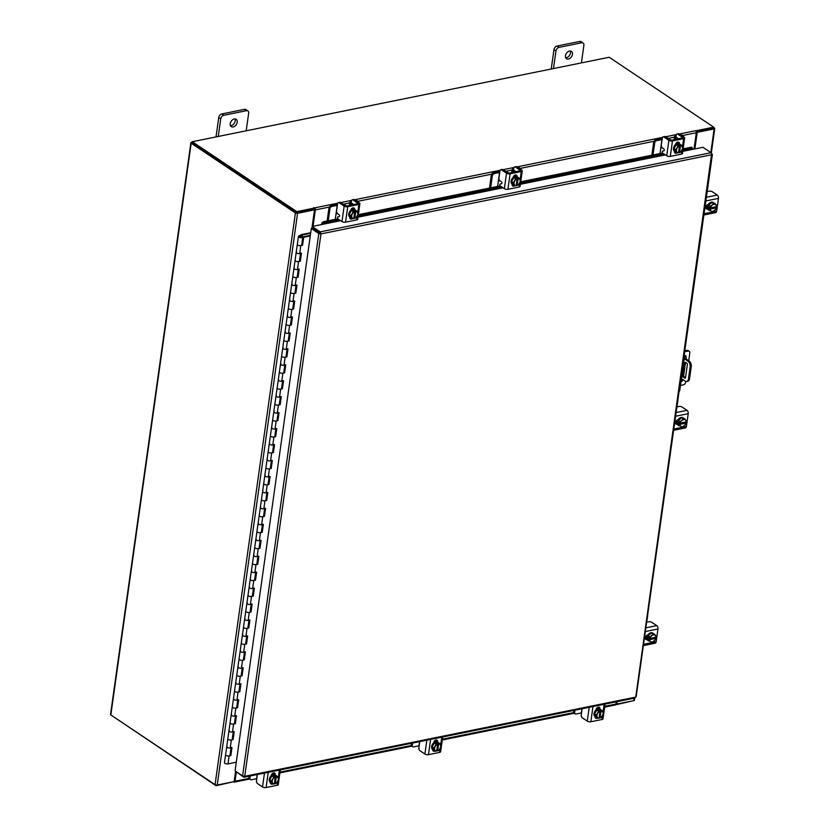<?xml version="1.0" encoding="UTF-8"?>
<svg xmlns="http://www.w3.org/2000/svg" width="829" height="829" viewBox="0 0 829 829"><rect width="100%" height="100%" fill="white"/><g stroke="black" fill="none" stroke-linecap="round" stroke-linejoin="round"><path stroke-width="1.24" d="M298.43 236.431A2.207 0.912 -172 0 0 299.435 237.374A2.207 0.912 -172 0 0 302.813 237.053A2.207 0.912 -172 0 0 301.808 236.11A2.207 0.912 -172 0 0 300.917 235.861L301.715 236.897L299.528 236.586L302.253 235.021L301.331 234.659L298.782 236.027A2.207 0.912 -172 0 0 298.43 236.431L297.31 244.41A2.207 0.912 8 0 0 297.756 245.073A2.207 0.912 8 0 0 300.823 245.602L302.575 245.249L303.694 237.281L310.264 235.944M227.053 746.349A2.207 0.912 8 0 0 226.711 746.763A2.207 0.912 8 0 0 227.716 747.706A2.207 0.912 8 0 0 231.084 747.375M231.032 747.789L229.965 755.343A2.207 0.912 -172 0 1 226.586 755.675A2.207 0.912 -172 0 1 225.592 754.732A2.207 0.912 8 0 0 226.037 755.395A2.207 0.912 8 0 0 229.105 755.924L230.856 755.571L231.975 747.603L230.224 747.955A2.207 0.912 -172 0 1 227.156 747.416A2.207 0.912 -172 0 1 226.711 746.763L224.472 762.701A2.207 0.912 -172 0 0 224.908 763.364A2.207 0.912 -172 0 0 227.985 763.903L236.296 762.214M229.301 730.401A2.207 0.912 8 0 0 228.949 730.815A2.207 0.912 8 0 0 229.954 731.758A2.207 0.912 8 0 0 233.332 731.427M233.27 731.841L232.213 739.395A2.207 0.912 -172 0 1 228.835 739.727A2.207 0.912 -172 0 1 227.83 738.784A2.207 0.912 8 0 0 228.276 739.447A2.207 0.912 8 0 0 231.343 739.976L233.094 739.623L234.213 731.655L232.462 732.007A2.207 0.912 -172 0 1 229.395 731.468A2.207 0.912 -172 0 1 228.949 730.815L226.711 746.763M231.54 714.463A2.207 0.912 8 0 0 231.198 714.867A2.207 0.912 8 0 0 232.193 715.81A2.207 0.912 8 0 0 235.571 715.479M235.509 715.893L234.452 723.448A2.207 0.912 -172 0 1 231.073 723.779A2.207 0.912 -172 0 1 230.068 722.836A2.207 0.912 8 0 0 230.514 723.499A2.207 0.912 8 0 0 233.591 724.028L235.332 723.676L236.452 715.707L234.711 716.059A2.207 0.912 -172 0 1 231.633 715.52A2.207 0.912 -172 0 1 231.198 714.867L228.949 730.815M233.778 698.515A2.207 0.912 8 0 0 233.436 698.92A2.207 0.912 8 0 0 234.431 699.863A2.207 0.912 8 0 0 237.809 699.531M237.757 699.945L236.69 707.5A2.207 0.912 -172 0 1 233.312 707.831A2.207 0.912 -172 0 1 232.317 706.888A2.207 0.912 8 0 0 232.752 707.551A2.207 0.912 8 0 0 235.83 708.08L237.571 707.728L238.7 699.759L236.949 700.111A2.207 0.912 -172 0 1 233.882 699.572A2.207 0.912 -172 0 1 233.436 698.92L231.198 714.867M236.016 682.568A2.207 0.912 8 0 0 235.674 682.972A2.207 0.912 8 0 0 236.679 683.915A2.207 0.912 8 0 0 240.058 683.583M239.995 683.998L238.928 691.552A2.207 0.912 -172 0 1 235.56 691.883A2.207 0.912 -172 0 1 234.555 690.94A2.207 0.912 8 0 0 235.001 691.604A2.207 0.912 8 0 0 238.068 692.132L239.819 691.78L240.938 683.811L239.187 684.163A2.207 0.912 -172 0 1 236.12 683.624A2.207 0.912 -172 0 1 235.674 682.972L233.436 698.92M238.265 666.62A2.207 0.912 8 0 0 237.913 667.024A2.207 0.912 8 0 0 238.918 667.967A2.207 0.912 8 0 0 242.296 667.635M242.234 668.05L241.177 675.614A2.207 0.912 -172 0 1 237.799 675.936A2.207 0.912 -172 0 1 236.793 674.993A2.207 0.912 8 0 0 237.239 675.656A2.207 0.912 8 0 0 240.306 676.184L242.058 675.832L243.177 667.863L241.436 668.215A2.207 0.912 -172 0 1 238.358 667.677A2.207 0.912 -172 0 1 237.913 667.024L235.674 682.972M240.503 650.672A2.207 0.912 8 0 0 240.161 651.076A2.207 0.912 8 0 0 241.156 652.019A2.207 0.912 8 0 0 244.534 651.687M244.472 652.102L243.415 659.666A2.207 0.912 -172 0 1 240.037 659.988A2.207 0.912 -172 0 1 239.042 659.045A2.207 0.912 8 0 0 239.477 659.708A2.207 0.912 8 0 0 242.555 660.236L244.296 659.884L245.415 651.915L243.674 652.268A2.207 0.912 -172 0 1 240.597 651.729A2.207 0.912 -172 0 1 240.161 651.076L237.913 667.024M242.742 634.724A2.207 0.912 8 0 0 242.4 635.128A2.207 0.912 8 0 0 243.405 636.071A2.207 0.912 8 0 0 246.773 635.739M246.721 636.154L245.653 643.718A2.207 0.912 -172 0 1 242.275 644.04A2.207 0.912 -172 0 1 241.28 643.097A2.207 0.912 8 0 0 241.726 643.76A2.207 0.912 8 0 0 244.793 644.288L246.545 643.936L247.664 635.967L245.912 636.32A2.207 0.912 -172 0 1 242.845 635.791A2.207 0.912 -172 0 1 242.4 635.128L240.161 651.076M244.99 618.776A2.207 0.912 8 0 0 244.638 619.18A2.207 0.912 8 0 0 245.643 620.123A2.207 0.912 8 0 0 249.021 619.791M248.959 620.206L247.902 627.771A2.207 0.912 -172 0 1 244.524 628.092A2.207 0.912 -172 0 1 243.519 627.149A2.207 0.912 8 0 0 243.964 627.812A2.207 0.912 8 0 0 247.032 628.341L248.783 627.988L249.902 620.019L248.151 620.372A2.207 0.912 -172 0 1 245.083 619.843A2.207 0.912 -172 0 1 244.638 619.18L242.4 635.128M247.229 602.828A2.207 0.912 8 0 0 246.887 603.232A2.207 0.912 8 0 0 247.881 604.175A2.207 0.912 8 0 0 251.26 603.844M251.197 604.258L250.14 611.823A2.207 0.912 -172 0 1 246.762 612.144A2.207 0.912 -172 0 1 245.757 611.201A2.207 0.912 8 0 0 246.203 611.864A2.207 0.912 8 0 0 249.28 612.403L251.021 612.04L252.14 604.072L250.399 604.424A2.207 0.912 -172 0 1 247.322 603.895A2.207 0.912 -172 0 1 246.887 603.232L244.638 619.18M249.467 586.88A2.207 0.912 8 0 0 249.125 587.284A2.207 0.912 8 0 0 250.13 588.227A2.207 0.912 8 0 0 253.498 587.896M253.446 588.31L252.379 595.875A2.207 0.912 -172 0 1 249.001 596.196A2.207 0.912 -172 0 1 248.006 595.253A2.207 0.912 8 0 0 248.441 595.916A2.207 0.912 8 0 0 251.519 596.455L253.259 596.092L254.389 588.124L252.638 588.476A2.207 0.912 -172 0 1 249.57 587.948A2.207 0.912 -172 0 1 249.125 587.284L246.887 603.232M251.705 570.932A2.207 0.912 8 0 0 251.363 571.336A2.207 0.912 8 0 0 252.368 572.279A2.207 0.912 8 0 0 255.746 571.948M255.684 572.362L254.617 579.927A2.207 0.912 -172 0 1 251.249 580.248A2.207 0.912 -172 0 1 250.244 579.305A2.207 0.912 8 0 0 250.69 579.968A2.207 0.912 8 0 0 253.757 580.507L255.508 580.145L256.627 572.176L254.876 572.528A2.207 0.912 -172 0 1 251.809 572A2.207 0.912 -172 0 1 251.363 571.336L249.125 587.284M253.954 554.984A2.207 0.912 8 0 0 253.601 555.389A2.207 0.912 8 0 0 254.607 556.332A2.207 0.912 8 0 0 257.985 556M257.923 556.414L256.866 563.979A2.207 0.912 -172 0 1 253.487 564.3A2.207 0.912 -172 0 1 252.482 563.357A2.207 0.912 8 0 0 252.928 564.021A2.207 0.912 8 0 0 255.995 564.559L257.746 564.197L258.866 556.228L257.125 556.58A2.207 0.912 -172 0 1 254.047 556.052A2.207 0.912 -172 0 1 253.601 555.389L251.363 571.336M256.192 539.037A2.207 0.912 8 0 0 255.85 539.441A2.207 0.912 8 0 0 256.845 540.384A2.207 0.912 8 0 0 260.223 540.052M260.171 540.467L259.104 548.031A2.207 0.912 -172 0 1 255.726 548.352A2.207 0.912 -172 0 1 254.731 547.409A2.207 0.912 8 0 0 255.166 548.073A2.207 0.912 8 0 0 258.244 548.611L259.985 548.249L261.104 540.28L259.363 540.632A2.207 0.912 -172 0 1 256.285 540.104A2.207 0.912 -172 0 1 255.85 539.441L253.601 555.389M258.43 523.089A2.207 0.912 8 0 0 258.088 523.493A2.207 0.912 8 0 0 259.094 524.436A2.207 0.912 8 0 0 262.461 524.104M262.41 524.519L261.342 532.083A2.207 0.912 -172 0 1 257.974 532.405A2.207 0.912 -172 0 1 256.969 531.462A2.207 0.912 8 0 0 257.415 532.125A2.207 0.912 8 0 0 260.482 532.664L262.233 532.311L263.353 524.332L261.601 524.684A2.207 0.912 -172 0 1 258.534 524.156A2.207 0.912 -172 0 1 258.088 523.493L255.85 539.441M260.679 507.141A2.207 0.912 8 0 0 260.327 507.545A2.207 0.912 8 0 0 261.332 508.488A2.207 0.912 8 0 0 264.71 508.156M264.648 508.571L263.591 516.135A2.207 0.912 -172 0 1 260.213 516.457A2.207 0.912 -172 0 1 259.208 515.514A2.207 0.912 8 0 0 259.653 516.177A2.207 0.912 8 0 0 262.72 516.716L264.472 516.363L265.591 508.384L263.84 508.737A2.207 0.912 -172 0 1 260.772 508.208A2.207 0.912 -172 0 1 260.327 507.545L258.088 523.493M262.917 491.193A2.207 0.912 8 0 0 262.575 491.597A2.207 0.912 8 0 0 263.57 492.54A2.207 0.912 8 0 0 266.948 492.208M266.886 492.633L265.829 500.188A2.207 0.912 -172 0 1 262.451 500.509A2.207 0.912 -172 0 1 261.446 499.566A2.207 0.912 8 0 0 261.891 500.229A2.207 0.912 8 0 0 264.969 500.768L266.71 500.415L267.829 492.436L266.088 492.789A2.207 0.912 -172 0 1 263.011 492.26A2.207 0.912 -172 0 1 262.575 491.597L260.327 507.545M265.156 475.245A2.207 0.912 8 0 0 264.814 475.649A2.207 0.912 8 0 0 265.819 476.592A2.207 0.912 8 0 0 269.187 476.26M269.135 476.685L268.068 484.24A2.207 0.912 -172 0 1 264.689 484.571A2.207 0.912 -172 0 1 263.695 483.618A2.207 0.912 8 0 0 264.13 484.281A2.207 0.912 8 0 0 267.207 484.82L268.948 484.468L270.078 476.488L268.327 476.841A2.207 0.912 -172 0 1 265.259 476.312A2.207 0.912 -172 0 1 264.814 475.649L262.575 491.597M267.394 459.297A2.207 0.912 8 0 0 267.052 459.701A2.207 0.912 8 0 0 268.057 460.644A2.207 0.912 8 0 0 271.435 460.313M271.373 460.737L270.306 468.292A2.207 0.912 -172 0 1 266.938 468.623A2.207 0.912 -172 0 1 265.933 467.67A2.207 0.912 8 0 0 266.378 468.333A2.207 0.912 8 0 0 269.446 468.872L271.197 468.52L272.316 460.541L270.565 460.893A2.207 0.912 -172 0 1 267.498 460.364A2.207 0.912 -172 0 1 267.052 459.701L264.814 475.649M269.643 443.349A2.207 0.912 8 0 0 269.29 443.753A2.207 0.912 8 0 0 270.295 444.696A2.207 0.912 8 0 0 273.674 444.365M273.611 444.79L272.554 452.344A2.207 0.912 -172 0 1 269.176 452.675A2.207 0.912 -172 0 1 268.171 451.732A2.207 0.912 8 0 0 268.617 452.385A2.207 0.912 8 0 0 271.684 452.924L273.435 452.572L274.554 444.593L272.814 444.945A2.207 0.912 -172 0 1 269.736 444.417A2.207 0.912 -172 0 1 269.29 443.753L267.052 459.701M271.881 427.401A2.207 0.912 8 0 0 271.539 427.805A2.207 0.912 8 0 0 272.534 428.748A2.207 0.912 8 0 0 275.912 428.417M275.86 428.842L274.793 436.396A2.207 0.912 -172 0 1 271.415 436.728A2.207 0.912 -172 0 1 270.42 435.785A2.207 0.912 8 0 0 270.855 436.437A2.207 0.912 8 0 0 273.933 436.976L275.674 436.624L276.793 428.645L275.052 428.997A2.207 0.912 -172 0 1 271.974 428.469A2.207 0.912 -172 0 1 271.539 427.805L269.29 443.753M274.119 411.453A2.207 0.912 8 0 0 273.777 411.858A2.207 0.912 8 0 0 274.782 412.801A2.207 0.912 8 0 0 278.15 412.469M278.098 412.894L277.031 420.448A2.207 0.912 -172 0 1 273.663 420.78A2.207 0.912 -172 0 1 272.658 419.837A2.207 0.912 8 0 0 273.104 420.49A2.207 0.912 8 0 0 276.171 421.028L277.922 420.676L279.041 412.697L277.29 413.049A2.207 0.912 -172 0 1 274.223 412.521A2.207 0.912 -172 0 1 273.777 411.858L271.539 427.805M276.368 395.506A2.207 0.912 8 0 0 276.016 395.91A2.207 0.912 8 0 0 277.021 396.853A2.207 0.912 8 0 0 280.399 396.521M280.337 396.946L279.28 404.5A2.207 0.912 -172 0 1 275.902 404.832A2.207 0.912 -172 0 1 274.896 403.889A2.207 0.912 8 0 0 275.342 404.542A2.207 0.912 8 0 0 278.409 405.08L280.161 404.728L281.28 396.749L279.539 397.101A2.207 0.912 -172 0 1 276.461 396.573A2.207 0.912 -172 0 1 276.016 395.91L273.777 411.858M278.606 379.558A2.207 0.912 8 0 0 278.264 379.962A2.207 0.912 8 0 0 279.259 380.905A2.207 0.912 8 0 0 282.637 380.584M282.575 380.998L281.518 388.552A2.207 0.912 -172 0 1 278.14 388.884A2.207 0.912 -172 0 1 277.135 387.941A2.207 0.912 8 0 0 277.58 388.594A2.207 0.912 8 0 0 280.658 389.133L282.399 388.78L283.518 380.801L281.777 381.153A2.207 0.912 -172 0 1 278.699 380.625A2.207 0.912 -172 0 1 278.264 379.962L276.016 395.91M280.844 363.61A2.207 0.912 8 0 0 280.503 364.014A2.207 0.912 8 0 0 281.508 364.957A2.207 0.912 8 0 0 284.875 364.636M284.824 365.05L283.756 372.604A2.207 0.912 -172 0 1 280.378 372.936A2.207 0.912 -172 0 1 279.383 371.993A2.207 0.912 8 0 0 279.819 372.646A2.207 0.912 8 0 0 282.896 373.185L284.637 372.832L285.767 364.853L284.015 365.206A2.207 0.912 -172 0 1 280.948 364.677A2.207 0.912 -172 0 1 280.503 364.014L278.264 379.962M283.093 347.662A2.207 0.912 8 0 0 282.741 348.066A2.207 0.912 8 0 0 283.746 349.009A2.207 0.912 8 0 0 287.124 348.688M287.062 349.102L285.995 356.657A2.207 0.912 -172 0 1 282.627 356.988A2.207 0.912 -172 0 1 281.622 356.045A2.207 0.912 8 0 0 282.067 356.708A2.207 0.912 8 0 0 285.135 357.237L286.886 356.884L288.005 348.905L286.254 349.258A2.207 0.912 -172 0 1 283.186 348.729A2.207 0.912 -172 0 1 282.741 348.066L280.503 364.014M285.331 331.714A2.207 0.912 8 0 0 284.979 332.118A2.207 0.912 8 0 0 285.984 333.061A2.207 0.912 8 0 0 289.362 332.74M289.3 333.154L288.243 340.709A2.207 0.912 -172 0 1 284.865 341.04A2.207 0.912 -172 0 1 283.86 340.097A2.207 0.912 8 0 0 284.306 340.76A2.207 0.912 8 0 0 287.383 341.289L289.124 340.937L290.243 332.957L288.502 333.32A2.207 0.912 -172 0 1 285.425 332.781A2.207 0.912 -172 0 1 284.979 332.118L282.741 348.066M287.57 315.766A2.207 0.912 8 0 0 287.228 316.17A2.207 0.912 8 0 0 288.223 317.113A2.207 0.912 8 0 0 291.601 316.792M291.549 317.206L290.482 324.761A2.207 0.912 -172 0 1 287.103 325.092A2.207 0.912 -172 0 1 286.109 324.149A2.207 0.912 8 0 0 286.544 324.813A2.207 0.912 8 0 0 289.622 325.341L291.362 324.989L292.482 317.01L290.741 317.372A2.207 0.912 -172 0 1 287.663 316.833A2.207 0.912 -172 0 1 287.228 316.17L284.979 332.118M289.808 299.818A2.207 0.912 8 0 0 289.466 300.222A2.207 0.912 8 0 0 290.471 301.165A2.207 0.912 8 0 0 293.839 300.844M293.787 301.259L292.72 308.813A2.207 0.912 -172 0 1 289.352 309.144A2.207 0.912 -172 0 1 288.347 308.201A2.207 0.912 8 0 0 288.793 308.865A2.207 0.912 8 0 0 291.86 309.393L293.611 309.041L294.73 301.062L292.979 301.424A2.207 0.912 -172 0 1 289.912 300.886A2.207 0.912 -172 0 1 289.466 300.222L287.228 316.17M292.057 283.87A2.207 0.912 8 0 0 291.704 284.274A2.207 0.912 8 0 0 292.71 285.217A2.207 0.912 8 0 0 296.088 284.896M296.026 285.311L294.969 292.865A2.207 0.912 -172 0 1 291.59 293.197A2.207 0.912 -172 0 1 290.585 292.254A2.207 0.912 8 0 0 291.031 292.917A2.207 0.912 8 0 0 294.098 293.445L295.849 293.093L296.969 285.114L295.228 285.477A2.207 0.912 -172 0 1 292.15 284.938A2.207 0.912 -172 0 1 291.704 284.274L289.466 300.222M294.295 267.922A2.207 0.912 8 0 0 293.953 268.327A2.207 0.912 8 0 0 294.948 269.27A2.207 0.912 8 0 0 298.326 268.948M298.264 269.363L297.207 276.917A2.207 0.912 -172 0 1 293.829 277.249A2.207 0.912 -172 0 1 292.824 276.306A2.207 0.912 8 0 0 293.269 276.969A2.207 0.912 8 0 0 296.347 277.497L298.088 277.145L299.207 269.166L297.466 269.529A2.207 0.912 -172 0 1 294.388 268.99A2.207 0.912 -172 0 1 293.953 268.327L291.704 284.274M296.533 251.975A2.207 0.912 8 0 0 296.191 252.379A2.207 0.912 8 0 0 297.196 253.322A2.207 0.912 8 0 0 300.564 253M300.512 253.415L299.445 260.969A2.207 0.912 -172 0 1 296.067 261.301A2.207 0.912 -172 0 1 295.072 260.358A2.207 0.912 8 0 0 295.507 261.021A2.207 0.912 8 0 0 298.585 261.549L300.326 261.197L301.455 253.228L299.704 253.581A2.207 0.912 -172 0 1 296.637 253.042A2.207 0.912 -172 0 1 296.191 252.379L293.953 268.327M302.813 237.053L301.683 245.021A2.207 0.912 -172 0 1 298.316 245.353A2.207 0.912 -172 0 1 297.31 244.41L296.191 252.379M300.772 236.306L300.637 237.208M302.129 236.255L302.305 235.001L310.637 233.312M301.331 234.659A1.337 0.549 8 0 1 301.642 234.555L310.72 232.721M302.305 235.001L302.077 236.224M310.336 235.457A1.337 0.549 -172 0 0 309.663 235.488L303.031 236.835L303.694 237.281M229.996 755.167L231.229 747.748M232.234 739.219L233.467 731.8M234.472 723.271L235.705 715.852M236.721 707.324L237.944 699.904M238.959 691.376L240.192 683.956M241.198 675.428L242.431 668.008M243.436 659.48L244.669 652.06M245.685 643.532L246.918 636.112M247.923 627.584L249.156 620.165M250.161 611.636L251.394 604.217M252.41 595.688L253.633 588.279M254.648 579.74L255.881 572.331M256.886 563.793L258.12 556.383M259.125 547.855L260.358 540.435M261.373 531.907L262.606 524.488M263.612 515.959L264.845 508.54M265.85 500.011L267.083 492.592M268.099 484.063L269.321 476.644M270.337 468.116L271.57 460.696M272.575 452.168L273.808 444.748M274.813 436.22L276.047 428.8M277.062 420.272L278.295 412.852M279.3 404.324L280.534 396.904M281.539 388.376L282.772 380.957M283.787 372.428L285.021 365.009M286.026 356.48L287.259 349.061M288.264 340.532L289.497 333.113M290.502 324.585L291.735 317.165M292.751 308.637L293.984 301.217M294.989 292.689L296.222 285.269M297.228 276.741L298.461 269.321M299.476 260.793L300.709 253.373M301.715 244.845L303.031 236.835M301.911 244.804L302.575 245.249M299.663 260.752L300.326 261.197M297.424 276.699L298.088 277.145M295.186 292.647L295.849 293.093M292.948 308.595L293.611 309.041M290.699 324.543L291.362 324.989M288.461 340.491L289.124 340.937M286.223 356.439L286.886 356.884M283.974 372.387L284.637 372.832M281.736 388.335L282.399 388.78M279.497 404.283L280.161 404.728M277.259 420.23L277.922 420.676M275.01 436.178L275.674 436.624M272.772 452.126L273.435 452.572M270.534 468.074L271.197 468.52M268.285 484.022L268.948 484.468M266.047 499.97L266.71 500.415M263.809 515.918L264.472 516.363M261.57 531.866L262.233 532.311M259.322 547.814L259.985 548.249M257.083 563.761L257.746 564.197M254.845 579.709L255.508 580.145M252.596 595.657L253.259 596.092M250.358 611.605L251.021 612.04M248.12 627.553L248.783 627.988M245.881 643.501L246.545 643.936M243.633 659.449L244.296 659.884M241.394 675.386L242.058 675.832M239.156 691.334L239.819 691.78M236.907 707.282L237.571 707.728M234.669 723.23L235.332 723.676M232.431 739.178L233.094 739.623M230.193 755.126L230.856 755.571M565.461 55.75A4.425 3.057 123.8 0 0 566.497 58.714A4.425 3.057 123.8 0 0 570.072 58.248A4.425 3.057 123.8 0 0 572.445 54.331A4.425 3.057 123.8 0 0 571.409 51.367A4.425 3.057 123.8 0 0 567.834 51.833A4.425 3.057 123.8 0 0 565.461 55.75M565.699 57.761A4.425 3.057 123.8 0 0 570.456 53.004A4.425 3.057 123.8 0 0 570.217 50.994M581.419 62.89L583.896 45.274A3.357 2.321 123.8 0 0 583.108 43.025A3.357 2.321 123.8 0 0 581.668 42.787L559.047 47.367A3.357 2.321 123.8 0 0 555.958 50.932L553.492 68.548M581.668 42.787L579.678 41.45L557.047 46.03L559.047 47.367M555.958 50.932L553.969 49.605L551.244 69.004M553.969 49.605A3.357 2.321 -56.2 0 1 557.047 46.03M579.678 41.45A3.357 2.321 -56.2 0 1 581.119 41.688L583.108 43.025M681.428 378.615L685.231 381.153A4.425 2.622 -101.5 0 0 686.661 381.495A4.425 2.622 -101.5 0 0 688.443 378.936L689.552 378.718A4.425 2.622 78.5 0 1 687.78 381.267L686.661 381.495M684.35 357.786L689.148 360.988A4.425 2.622 78.5 0 1 691.241 366.75L690.122 366.978L688.443 378.936M691.241 366.75L689.552 378.718M684.226 358.677L688.029 361.216L689.148 360.988M685.956 362.553L683.417 364.47M681.915 375.112A1.098 0.653 -101.5 0 0 682.215 375.444L685.531 377.661M681.78 376.128L684.744 378.107A1.098 0.653 78.5 0 0 685.542 377.558L687.365 364.584A1.098 0.653 78.5 0 0 686.847 363.154L685.521 362.263L683.51 363.786M690.122 366.978A4.425 2.622 -101.5 0 0 688.029 361.216M685.811 381.444L685.738 381.962A2.756 1.907 123.8 0 1 683.21 384.884L680.464 385.444M683.894 357.175L684.453 357.061L679.707 390.863L679.138 390.977M688.723 360.708L689.79 353.123A2.756 1.907 123.8 0 0 689.148 351.268A2.756 1.907 123.8 0 0 687.966 351.081L684.65 351.745M684.785 350.791L686.899 350.366A2.756 1.907 -56.2 0 1 688.08 350.563L689.148 351.268M681.22 380.096A3.316 2.29 123.8 0 0 681.904 378.936M682.495 375.63L684.143 363.921M684.951 358.18L685.106 357.03A3.316 2.29 123.8 0 0 684.795 355.268M683.552 376.345L685.438 362.947M686.008 358.895L686.174 357.734A3.316 2.29 123.8 0 0 685.396 355.517A3.316 2.29 123.8 0 0 684.163 355.247M680.961 381.92A3.316 2.29 123.8 0 0 682.961 379.641M230.234 123.656A4.425 3.057 123.8 0 0 231.27 126.63A4.425 3.057 123.8 0 0 234.845 126.163A4.425 3.057 123.8 0 0 237.218 122.246A4.425 3.057 123.8 0 0 236.182 119.283A4.425 3.057 123.8 0 0 232.607 119.749A4.425 3.057 123.8 0 0 230.234 123.656M230.472 125.666A4.425 3.057 123.8 0 0 235.229 120.91A4.425 3.057 123.8 0 0 234.99 118.91M246.192 130.806L248.669 113.19A3.357 2.321 123.8 0 0 247.881 110.931A3.357 2.321 123.8 0 0 246.441 110.692L223.82 115.283A3.357 2.321 123.8 0 0 220.732 118.848L218.255 136.464M246.441 110.692L244.451 109.355L221.82 113.946L223.82 115.283M220.732 118.848L218.742 117.511L216.017 136.92M218.742 117.511A3.357 2.321 -56.2 0 1 221.82 113.946M244.451 109.355A3.357 2.321 -56.2 0 1 245.892 109.594L247.881 110.931M676.91 406.842L677.915 400.759A2.124 1.471 123.8 0 0 677.873 399.992M678.371 425.267A4.425 3.057 -56.2 0 1 678.091 425.111A4.425 3.057 -56.2 0 1 677.055 422.148A4.425 3.057 -56.2 0 1 679.428 418.231A4.425 3.057 -56.2 0 1 683.003 417.764A4.425 3.057 -56.2 0 1 683.262 417.961M679.935 425.847A4.425 3.057 -56.2 0 1 678.619 425.464A4.425 3.057 -56.2 0 1 677.801 424.469M677.749 424.344A4.425 3.057 -56.2 0 1 677.583 422.5A4.425 3.057 -56.2 0 1 678.298 420.479M678.371 420.344A4.425 3.057 -56.2 0 1 681.573 417.816M681.697 417.795A4.425 3.057 -56.2 0 1 683.531 418.117A4.425 3.057 -56.2 0 1 684.36 419.132M676.07 423.64A4.425 3.057 -56.2 0 1 675.531 422.396M676.34 423.588A4.425 3.057 -56.2 0 1 676.049 421.474A4.425 3.057 -56.2 0 1 676.143 420.977M677.739 424.427L679.552 425.64L677.739 424.427L678.309 420.407A4.466 3.088 123.8 0 0 678.309 420.407L680.122 421.609L683.459 418.977L686.225 420.376L681.645 417.764L678.309 420.396L680.112 421.609A4.466 3.088 -56.2 0 1 680.122 421.609M681.645 417.764L683.459 418.977M686.225 420.376L686.215 421.909L680.163 423.153L680.112 421.609M685.023 422.168L686.049 423.111L685.666 424.396A4.466 3.088 -56.2 0 1 685.656 424.396L682.319 427.028L679.552 425.64L679.935 424.344L678.878 423.64L679.055 422.448L680.101 423.153M685.168 419.878A3.876 2.684 -56.2 0 1 686.194 421.93M682.143 420.313A3.876 2.684 -56.2 0 1 684.92 419.754M686.049 423.111L686.018 423.132A3.876 2.684 -56.2 0 1 684.35 425.733M679.935 424.344L686.018 423.132M684.992 422.407L678.878 423.64M684.049 425.971A3.876 2.684 -56.2 0 1 681.272 426.531M681.013 426.407A3.876 2.684 -56.2 0 1 679.998 424.355M680.163 423.153A3.876 2.684 -56.2 0 1 681.842 420.552M684.039 418.593A2.487 1.72 -56.2 0 1 684.744 418.8A2.487 1.72 -56.2 0 1 685.324 419.764M677.345 424.261L677.169 424.303A2.487 1.72 -56.2 0 1 676.101 424.127A2.487 1.72 -56.2 0 1 675.708 421.764A2.487 1.72 -56.2 0 1 677.801 419.816L677.977 419.785M676.899 406.894L678.951 406.479A2.207 0.912 8 0 1 682.018 407.008L687.003 410.345A2.56 1.513 78.5 0 1 688.215 413.692L686.422 426.448A2.56 1.513 78.5 0 1 685.396 427.93L673.614 430.313M677.065 423.443L676.163 423.629A2.487 1.72 -56.2 0 1 675.687 423.66M707.168 191.551L708.163 185.468A2.124 1.471 123.8 0 0 708.132 184.701M708.629 209.975A4.425 3.057 -56.2 0 1 708.349 209.82A4.425 3.057 -56.2 0 1 707.313 206.856A4.425 3.057 -56.2 0 1 709.686 202.939A4.425 3.057 -56.2 0 1 713.261 202.473A4.425 3.057 -56.2 0 1 713.51 202.67M710.194 210.556A4.425 3.057 -56.2 0 1 708.878 210.172A4.425 3.057 -56.2 0 1 708.059 209.177M708.007 209.053A4.425 3.057 -56.2 0 1 707.842 207.209A4.425 3.057 -56.2 0 1 708.546 205.188M708.629 205.053A4.425 3.057 -56.2 0 1 711.831 202.525M711.956 202.504A4.425 3.057 -56.2 0 1 713.79 202.825A4.425 3.057 -56.2 0 1 714.619 203.841M706.329 208.348A4.425 3.057 -56.2 0 1 705.79 207.105M706.598 208.297A4.425 3.057 -56.2 0 1 706.308 206.183A4.425 3.057 -56.2 0 1 706.401 205.685M707.997 209.136L709.811 210.338L707.997 209.136L708.567 205.105L710.38 206.317L713.707 203.685L716.484 205.074L711.904 202.473L708.567 205.105L710.37 206.317A4.466 3.088 -56.2 0 1 710.38 206.317M711.904 202.473L713.707 203.685M716.484 205.084A4.466 3.088 123.8 0 0 716.484 205.074L716.474 206.618L710.422 207.861L710.37 206.317M715.282 206.877L716.308 207.82L715.914 209.105L712.577 211.737L709.811 210.348L710.194 209.053L709.137 208.348L709.313 207.157L710.36 207.861M715.427 204.587A3.876 2.684 -56.2 0 1 716.453 206.639M712.401 205.022A3.876 2.684 -56.2 0 1 715.178 204.452M716.308 207.82L716.277 207.841A3.876 2.684 -56.2 0 1 714.608 210.442M710.194 209.053L716.277 207.841M715.251 207.115L709.137 208.348M714.297 210.68A3.876 2.684 -56.2 0 1 711.52 211.24M711.272 211.115A3.876 2.684 -56.2 0 1 710.256 209.053M710.422 207.861A3.876 2.684 -56.2 0 1 712.101 205.26M714.297 203.302A2.487 1.72 -56.2 0 1 715.002 203.509A2.487 1.72 -56.2 0 1 715.582 204.473M707.603 208.97L707.427 209.012A2.487 1.72 -56.2 0 1 706.36 208.835A2.487 1.72 -56.2 0 1 705.966 206.473A2.487 1.72 -56.2 0 1 708.049 204.525L708.235 204.494M707.158 191.603L709.209 191.188A2.207 0.912 8 0 1 712.277 191.717L717.261 195.053A2.56 1.513 78.5 0 1 718.474 198.4L716.681 211.157A2.56 1.513 78.5 0 1 715.655 212.638L703.873 215.022M707.324 208.152L706.412 208.338A2.487 1.72 -56.2 0 1 705.945 208.359M337.206 213.343A1.596 0.653 8 0 0 337.165 213.333L335.952 214.296L335.237 219.343M358.75 202.587A2.124 1.471 123.8 0 0 358.232 201.447A2.124 1.471 123.8 0 0 357.32 201.292L355.91 200.701M351.372 201.623L350.999 201.696A3.275 1.347 8 0 0 349.724 202.556A3.275 1.347 8 0 0 350.377 203.53L350.128 205.354M352.408 204.887L350.377 203.53M353.734 204.618L351.703 203.26A1.596 0.653 -172 0 1 351.392 202.784M356.304 200.618A2.124 1.471 -56.2 0 1 357.216 200.773L358.232 201.447M335.952 214.296L337.206 205.364L331.89 206.442A2.124 1.471 123.8 0 0 329.952 208.701L328.253 220.763M329.952 208.701L328.937 208.027L327.123 220.991M337.455 204.597A3.275 1.347 8 0 0 336.191 204.69L330.885 205.768L331.89 206.442M328.937 208.027A2.124 1.471 -56.2 0 1 330.885 205.768M350.035 217.146A4.425 3.057 -56.2 0 1 349.755 216.991A4.425 3.057 -56.2 0 1 349.05 212.794A4.425 3.057 -56.2 0 1 352.771 209.333A4.425 3.057 -56.2 0 1 354.667 209.644A4.425 3.057 -56.2 0 1 354.926 209.841A4.425 3.057 -56.2 0 0 353.309 209.685A4.425 3.057 -56.2 0 0 351.548 210.525M349.734 217.581L350.439 217.436A4.425 3.057 -56.2 0 1 350.284 217.343A4.425 3.057 -56.2 0 1 349.247 214.452M349.258 214.307A4.425 3.057 -56.2 0 1 351.423 210.618M352.107 208.255A4.425 3.057 -56.2 0 1 353.133 208.618A4.425 3.057 -56.2 0 1 353.382 208.815M351.6 208.701A4.425 3.057 -56.2 0 1 351.765 208.659A4.425 3.057 -56.2 0 1 353.631 208.949L353.133 208.618M351.475 210.545L353.278 211.758L354.708 211.623L353.651 210.918L356.802 211.043L354.999 209.83L351.475 210.545A4.466 3.088 123.8 0 0 351.465 210.545L349.216 214.39L350.491 217.519L352.304 218.732L351.03 215.602L353.278 211.758L351.465 210.545M349.216 214.39L351.03 215.602M353.859 217.778L355.828 218.017L358.087 214.172L356.812 211.043L354.999 209.83M352.46 213.644A3.876 2.684 -56.2 0 1 354.719 211.685L353.755 218.566L352.304 218.732M351.807 217.157A3.876 2.684 -56.2 0 1 352.252 213.986M355.755 211.416L355.765 211.478A3.876 2.684 -56.2 0 1 357.589 212.597M354.771 218.39L355.765 211.478M354.698 210.711L354.584 211.54M339.165 202.763A2.207 1.306 -101.5 0 0 338.45 202.587L339.776 202.317A2.207 1.306 78.5 0 1 340.491 202.494L339.165 202.763L344.149 206.1A2.56 1.057 8 0 0 347.714 206.711L358.884 204.452L357.703 212.877A3.876 2.684 -56.2 0 1 357.258 216.058L356.719 219.923L345.538 222.182A2.56 1.057 -172 0 1 341.973 221.571L337.952 218.877A1.057 0.632 78.5 0 1 337.88 216.877L339.102 216.659A1.057 0.632 78.5 0 1 339.082 216.67M357.061 216.4A3.876 2.684 -56.2 0 1 354.802 218.359M353.755 218.566A3.876 2.684 -56.2 0 1 351.931 217.447M353.32 208.742L353.444 207.83A2.487 1.72 -56.2 0 1 353.62 209.032L353.589 209.281M350.719 210.421A2.487 1.72 -56.2 0 1 352.978 207.861A2.487 1.72 -56.2 0 1 354.045 208.038A2.487 1.72 -56.2 0 1 354.636 209.623L354.957 209.841M338.45 202.587A2.207 1.306 -101.5 0 0 337.558 203.872L336.574 210.856A2.207 1.306 -101.5 0 0 337.621 213.737L339.02 214.67A1.057 0.632 78.5 0 1 339.092 216.659M358.884 204.452A2.56 1.057 8 0 0 359.89 203.779A2.56 1.057 8 0 0 359.371 203.012L354.387 199.675L353.061 199.944L358.221 203.551L346.709 206.038L340.491 202.494M353.061 199.944A2.207 1.306 -101.5 0 0 352.346 199.779A2.207 1.306 -101.5 0 0 351.455 201.053L351.04 203.975M359.89 203.779L357.713 219.25A2.56 1.057 -172 0 1 356.719 219.923M352.252 218.69A2.487 1.72 -56.2 0 1 350.346 218.887A2.487 1.72 -56.2 0 1 349.755 217.219L349.786 217.011M352.346 199.779L353.672 199.509A2.207 1.306 78.5 0 1 354.387 199.675M351.237 218.017A2.487 1.72 -56.2 0 1 349.921 218.41L350.916 218.203M499.586 180.453A1.596 0.653 8 0 0 499.535 180.442L498.322 181.406L497.618 186.452M521.12 169.696A2.124 1.471 123.8 0 0 520.602 168.546A2.124 1.471 123.8 0 0 519.69 168.401L518.291 167.81M513.752 168.722L513.379 168.805A3.275 1.347 8 0 0 512.104 169.655A3.275 1.347 8 0 0 512.757 170.639L512.498 172.453M514.778 171.997L512.757 170.639M516.115 171.727L514.084 170.37A1.596 0.653 -172 0 1 513.762 169.893M518.685 167.727A2.124 1.471 -56.2 0 1 519.596 167.872L520.602 168.546M498.322 181.406L499.576 172.473L494.271 173.551A2.124 1.471 123.8 0 0 492.322 175.8L490.633 187.862M492.322 175.8L491.317 175.126L489.493 188.1M499.835 171.707A3.275 1.347 8 0 0 498.571 171.8L493.265 172.878L494.271 173.551M491.317 175.126A2.124 1.471 -56.2 0 1 493.265 172.878M512.415 184.256A4.425 3.057 -56.2 0 1 512.135 184.1A4.425 3.057 -56.2 0 1 511.431 179.903A4.425 3.057 -56.2 0 1 515.151 176.442A4.425 3.057 -56.2 0 1 517.047 176.753A4.425 3.057 -56.2 0 1 517.296 176.95A4.425 3.057 -56.2 0 0 515.679 176.795A4.425 3.057 -56.2 0 0 513.918 177.634M512.115 184.691L512.819 184.546A4.425 3.057 -56.2 0 1 512.664 184.452A4.425 3.057 -56.2 0 1 511.617 181.561M511.638 181.416A4.425 3.057 -56.2 0 1 513.804 177.727M514.477 175.365A4.425 3.057 -56.2 0 1 515.514 175.717A4.425 3.057 -56.2 0 1 515.762 175.914M513.97 175.8A4.425 3.057 -56.2 0 1 514.146 175.769A4.425 3.057 -56.2 0 1 516.011 176.059L515.514 175.717M513.845 177.644A4.466 3.088 123.8 0 0 513.845 177.655L511.597 181.489L512.861 184.618L514.674 185.831L513.4 182.701L515.659 178.857L513.845 177.655L515.659 178.857L517.089 178.732L516.032 178.028L519.182 178.142L517.369 176.929L513.845 177.644M516.239 184.888L518.198 185.126A4.466 3.088 123.8 0 0 518.208 185.116L520.457 181.271L519.182 178.142L517.379 176.94A4.466 3.088 123.8 0 0 517.369 176.929L517.047 176.753A2.487 1.72 -56.2 0 0 516.426 175.147A2.487 1.72 -56.2 0 0 515.358 174.971A2.487 1.72 -56.2 0 0 513.089 177.52M511.597 181.489L513.4 182.701M514.84 180.743A3.876 2.684 -56.2 0 1 517.099 178.795L516.125 185.675L514.674 185.831M514.187 184.266A3.876 2.684 -56.2 0 1 514.633 181.095M518.135 178.525L518.146 178.577A3.876 2.684 -56.2 0 1 519.97 179.706M517.151 185.499L518.146 178.577M517.078 177.82L516.964 178.649M516.125 185.675L516.104 185.706A3.876 2.684 -56.2 0 1 514.301 184.546M501.545 169.872A2.207 1.306 -101.5 0 0 500.82 169.696L502.146 169.427A2.207 1.306 78.5 0 1 502.871 169.603L501.545 169.872L506.529 173.199A2.56 1.057 8 0 0 510.094 173.821L521.265 171.562L520.084 179.976A3.876 2.684 -56.2 0 1 519.638 183.157L519.089 187.022L507.918 189.292A2.56 1.057 -172 0 1 504.353 188.67L500.333 185.986A1.057 0.632 78.5 0 1 500.25 183.986L501.472 183.769M519.431 183.51A3.876 2.684 -56.2 0 1 517.172 185.458M515.7 175.841L515.825 174.94A2.487 1.72 -56.2 0 1 516.001 176.142L515.959 176.38M500.82 169.696A2.207 1.306 -101.5 0 0 499.939 170.971L498.954 177.966A2.207 1.306 -101.5 0 0 500.001 180.836L501.39 181.769A1.057 0.632 78.5 0 1 501.462 183.769M521.265 171.562A2.56 1.057 8 0 0 522.26 170.888A2.56 1.057 8 0 0 521.752 170.121L516.768 166.784L515.441 167.054L520.602 170.65L509.079 173.147L502.871 169.603M501.566 183.717A1.057 0.632 78.5 0 1 501.586 183.717L500.26 183.986A1.057 0.632 78.5 0 1 500.26 183.986L501.576 183.717M515.441 167.054A2.207 1.306 -101.5 0 0 514.716 166.878A2.207 1.306 -101.5 0 0 513.835 168.163L513.42 171.085M522.26 170.888L520.094 186.359A2.56 1.057 -172 0 1 519.089 187.022M514.622 185.8A2.487 1.72 -56.2 0 1 512.716 185.986A2.487 1.72 -56.2 0 1 512.135 184.318L512.167 184.121M514.716 166.878L516.042 166.608A2.207 1.306 78.5 0 1 516.768 166.784M513.617 185.126A2.487 1.72 -56.2 0 1 512.301 185.52L513.286 185.313M661.956 147.552A1.596 0.653 8 0 0 661.915 147.552L660.703 148.515L659.988 153.552M683.5 136.806A2.124 1.471 123.8 0 0 682.982 135.655A2.124 1.471 123.8 0 0 682.07 135.51L680.671 134.909M676.132 135.832L675.749 135.904A3.275 1.347 8 0 0 674.474 136.764A3.275 1.347 8 0 0 675.127 137.738L674.879 139.562M677.158 139.096L675.127 137.738M678.485 138.826L676.454 137.479A1.596 0.653 -172 0 1 676.143 137.003M681.065 134.837A2.124 1.471 -56.2 0 1 681.966 134.982L682.982 135.655M660.703 148.515L661.956 139.583L656.651 140.661A2.124 1.471 123.8 0 0 654.703 142.909L653.003 154.971M654.703 142.909L653.698 142.236L651.874 155.199M662.205 138.806A3.275 1.347 8 0 0 660.951 138.909L655.635 139.977L656.651 140.661M653.698 142.236A2.124 1.471 -56.2 0 1 655.635 139.977M674.785 151.365A4.425 3.057 -56.2 0 1 674.505 151.21A4.425 3.057 -56.2 0 1 673.801 147.013A4.425 3.057 -56.2 0 1 677.531 143.541A4.425 3.057 -56.2 0 1 679.428 143.852A4.425 3.057 -56.2 0 1 679.676 144.049A4.425 3.057 -56.2 0 0 678.06 143.894A4.425 3.057 -56.2 0 0 676.298 144.743M675.22 151.666A4.425 3.057 -56.2 0 1 675.034 151.562A4.425 3.057 -56.2 0 1 673.998 148.66M674.018 148.526A4.425 3.057 -56.2 0 1 676.174 144.837M676.858 142.464A4.425 3.057 -56.2 0 1 677.884 142.826A4.425 3.057 -56.2 0 1 678.132 143.023M676.35 142.909A4.425 3.057 -56.2 0 1 676.516 142.868A4.425 3.057 -56.2 0 1 678.381 143.158L677.884 142.826M676.226 144.754L673.967 148.598L675.241 151.728L677.055 152.94L675.78 149.811L678.029 145.966L676.226 144.754L678.039 145.966L679.459 145.842L678.402 145.137L679.459 144.92L680.505 145.624L681.562 145.251L679.749 144.039L676.226 144.754M679.428 143.852L681.562 145.251L682.837 148.381L680.578 152.225L678.619 151.997M673.967 148.598L675.78 149.811M677.21 147.852A3.876 2.684 -56.2 0 1 679.469 145.894L678.505 152.785L677.055 152.94M676.568 151.375A3.876 2.684 -56.2 0 1 677.013 148.204M680.505 145.624L680.516 145.686A3.876 2.684 -56.2 0 1 682.35 146.816M679.531 152.609L680.516 145.686M679.459 144.92L679.334 145.759M678.505 152.785L678.485 152.816A3.876 2.684 -56.2 0 1 676.682 151.655M663.915 136.972A2.207 1.306 -101.5 0 0 663.2 136.806L664.526 136.536A2.207 1.306 78.5 0 1 665.241 136.702L663.915 136.972L668.899 140.308A2.56 1.057 8 0 0 672.464 140.93L683.635 138.661L682.454 147.085A3.876 2.684 -56.2 0 1 682.018 150.267L681.469 154.132L670.288 156.401A2.56 1.057 -172 0 1 666.723 155.779L662.703 153.085A1.057 0.632 78.5 0 1 662.63 151.096L663.832 150.878A1.057 0.632 78.5 0 1 663.832 150.878L663.853 150.868M681.811 150.619A3.876 2.684 -56.2 0 1 679.552 152.567M678.205 142.049A2.487 1.72 -56.2 0 1 678.371 143.241L678.34 143.49M675.469 144.629A2.487 1.72 -56.2 0 1 677.728 142.08A2.487 1.72 -56.2 0 1 678.796 142.256A2.487 1.72 -56.2 0 1 679.386 143.832M663.2 136.806A2.207 1.306 -101.5 0 0 662.309 138.08L661.324 145.065A2.207 1.306 -101.5 0 0 662.371 147.945L663.77 148.878A1.057 0.632 78.5 0 1 663.842 150.878M683.635 138.661A2.56 1.057 8 0 0 684.64 137.997A2.56 1.057 8 0 0 684.132 137.22L679.138 133.894L677.811 134.163L682.982 137.759L671.459 140.256L665.241 136.702M663.946 150.826A1.057 0.632 78.5 0 1 663.967 150.816L662.64 151.085A1.057 0.632 78.5 0 1 662.64 151.085L663.956 150.826M677.811 134.163A2.207 1.306 -101.5 0 0 677.096 133.987A2.207 1.306 -101.5 0 0 676.205 135.262L675.801 138.184M684.64 137.997L682.464 153.458A2.56 1.057 -172 0 1 681.469 154.132M677.003 152.909A2.487 1.72 -56.2 0 1 675.096 153.096A2.487 1.72 -56.2 0 1 674.516 151.427L674.537 151.23M677.096 133.987L678.423 133.718A2.207 1.306 78.5 0 1 679.138 133.894M675.998 152.235A2.487 1.72 -56.2 0 1 674.682 152.629M581.523 712.899A1.596 0.653 8 0 0 581.378 712.919L581.958 708.774M574.974 710.184L574.663 712.422A2.124 1.471 123.8 0 0 575.16 713.842A2.124 1.471 123.8 0 0 576.072 713.997L581.378 712.919M575.16 713.842L574.155 713.168A2.124 1.471 -56.2 0 1 573.658 711.748L574.663 712.422M573.844 710.422L573.658 711.748M595.326 716.722A4.425 3.057 -56.2 0 1 595.056 716.567A4.425 3.057 -56.2 0 1 594.341 712.37A4.425 3.057 -56.2 0 1 598.072 708.909A4.425 3.057 -56.2 0 1 599.968 709.22A4.425 3.057 -56.2 0 1 600.217 709.417A4.425 3.057 -56.2 0 0 598.6 709.261A4.425 3.057 -56.2 0 0 596.839 710.101M595.761 717.033A4.425 3.057 -56.2 0 1 595.585 716.93A4.425 3.057 -56.2 0 1 594.538 714.028M594.559 713.883A4.425 3.057 -56.2 0 1 596.714 710.194M596.631 708.349A4.425 3.057 -56.2 0 1 597.067 708.235A4.425 3.057 -56.2 0 1 598.932 708.526L598.424 708.194A4.425 3.057 -56.2 0 1 598.683 708.391M597.098 707.821A4.425 3.057 -56.2 0 1 598.424 708.194M594.517 713.966L595.782 717.095L597.595 718.308L596.32 715.178L594.517 713.966L596.766 710.121L598.579 711.334L596.766 710.121L600.289 709.406L602.103 710.619L600.289 709.406M602.351 715.976A3.876 2.684 -56.2 0 1 600.092 717.935L601.118 717.593A4.466 3.088 123.8 0 0 601.129 717.593L603.377 713.748L602.103 710.619L601.056 710.992L599.999 710.287L599.885 711.116M600.072 717.966L599.16 717.354M596.32 715.178L598.579 711.334L599.999 711.199L599.046 718.142L597.595 718.308M599.999 711.199L598.952 710.494L599.999 710.287M604.144 704.277L603.004 712.453A3.876 2.684 -56.2 0 1 602.559 715.634M599.046 718.142A3.876 2.684 -56.2 0 1 597.222 717.023M600.092 717.935L601.056 710.992M597.108 716.733A3.876 2.684 -56.2 0 1 597.554 713.562M597.761 713.22A3.876 2.684 -56.2 0 1 600.02 711.261M601.066 711.054A3.876 2.684 -56.2 0 1 602.89 712.173M596.331 717.458A2.487 1.72 -56.2 0 1 595.73 717.676A2.487 1.72 -56.2 0 1 595.263 717.707M597.336 718.132A2.487 1.72 -56.2 0 1 596.745 718.349A2.487 1.72 -56.2 0 1 595.678 718.173A2.487 1.72 -56.2 0 1 595.087 716.588L595.585 716.93M596.01 709.997L596.041 709.79A2.487 1.72 -56.2 0 1 597.377 707.593A2.487 1.72 -56.2 0 1 599.377 707.334A2.487 1.72 -56.2 0 1 599.968 709.002L599.937 709.199M605.077 704.09L603.015 718.826A2.56 1.057 -172 0 1 602.009 719.499L590.839 721.758A2.56 1.057 -172 0 1 587.274 721.147L582.29 717.81A2.207 1.306 -101.5 0 1 581.243 714.93L582.113 708.743M598.611 708.318L598.787 707.127A2.487 1.72 -56.2 0 1 598.952 708.318L598.88 708.857M419.153 745.789A1.596 0.653 8 0 0 418.997 745.81L419.588 741.665M412.604 743.085L412.282 745.312A2.124 1.471 123.8 0 0 412.78 746.742A2.124 1.471 123.8 0 0 413.692 746.888L418.997 745.81M412.78 746.742L411.775 746.069A2.124 1.471 -56.2 0 1 411.277 744.639L412.282 745.312M411.464 743.312L411.277 744.639M432.956 749.623A4.425 3.057 -56.2 0 1 432.676 749.468A4.425 3.057 -56.2 0 1 431.971 745.271A4.425 3.057 -56.2 0 1 435.691 741.8A4.425 3.057 -56.2 0 1 437.588 742.11A4.425 3.057 -56.2 0 1 437.847 742.307A4.425 3.057 -56.2 0 0 436.22 742.162A4.425 3.057 -56.2 0 0 434.458 743.002M433.38 749.924A4.425 3.057 -56.2 0 1 433.204 749.82A4.425 3.057 -56.2 0 1 432.158 746.919M432.178 746.784A4.425 3.057 -56.2 0 1 434.344 743.095M434.261 741.24A4.425 3.057 -56.2 0 1 434.686 741.126A4.425 3.057 -56.2 0 1 436.551 741.416L436.054 741.085A4.425 3.057 -56.2 0 1 436.303 741.281M434.728 740.711A4.425 3.057 -56.2 0 1 436.054 741.085M432.137 746.856L433.412 749.986L435.215 751.198L433.95 748.069L432.137 746.856L434.386 743.012A4.466 3.088 123.8 0 0 434.386 743.012L436.199 744.224L434.386 743.012L437.919 742.297L439.733 743.509L437.919 742.297M439.981 748.877A3.876 2.684 -56.2 0 1 437.722 750.825L438.748 750.483L440.997 746.639L439.733 743.509A4.466 3.088 -56.2 0 1 439.733 743.509L438.676 743.882L437.619 743.178L437.505 744.017M437.691 750.867L436.779 750.255M433.95 748.069L436.199 744.224L437.629 744.1L436.676 751.043L435.225 751.198A4.466 3.088 -56.2 0 1 435.215 751.198M437.629 744.1L436.572 743.395L437.619 743.178M440.624 745.354A3.876 2.684 -56.2 0 1 440.178 748.525L439.629 752.39L428.458 754.659A2.56 1.057 -172 0 1 424.894 754.038L419.909 750.701A2.207 1.306 -101.5 0 1 418.863 747.82L419.733 741.634M436.676 751.043A3.876 2.684 -56.2 0 1 434.842 749.913M437.722 750.825L438.676 743.882M434.728 749.634A3.876 2.684 -56.2 0 1 435.173 746.463M435.38 746.11A3.876 2.684 -56.2 0 1 437.639 744.162M438.686 743.945A3.876 2.684 -56.2 0 1 440.51 745.074M433.95 750.349A2.487 1.72 -56.2 0 1 433.36 750.566A2.487 1.72 -56.2 0 1 432.883 750.597M434.956 751.022A2.487 1.72 -56.2 0 1 434.365 751.24A2.487 1.72 -56.2 0 1 433.298 751.064A2.487 1.72 -56.2 0 1 432.707 749.489L433.204 749.82M433.629 742.888L433.66 742.691A2.487 1.72 -56.2 0 1 434.997 740.484A2.487 1.72 -56.2 0 1 437.007 740.224A2.487 1.72 -56.2 0 1 437.588 741.893L437.557 742.09M436.241 741.209L436.406 740.017A2.487 1.72 -56.2 0 1 436.582 741.219L436.51 741.748M442.707 736.981L440.634 751.716A2.56 1.057 -172 0 1 439.629 752.39M256.772 778.68A1.596 0.653 8 0 0 256.627 778.711L257.208 774.566M250.223 775.975L249.912 778.213A2.124 1.471 123.8 0 0 250.41 779.633A2.124 1.471 123.8 0 0 251.322 779.778L256.627 778.711M250.41 779.633L249.394 778.959A2.124 1.471 -56.2 0 1 248.907 777.529L249.912 778.213M249.094 776.203L248.907 777.529M270.575 782.514A4.425 3.057 -56.2 0 1 270.295 782.358A4.425 3.057 -56.2 0 1 269.591 778.162A4.425 3.057 -56.2 0 1 273.321 774.7A4.425 3.057 -56.2 0 1 275.218 775.011A4.425 3.057 -56.2 0 1 275.466 775.208A4.425 3.057 -56.2 0 0 273.85 775.053A4.425 3.057 -56.2 0 0 272.088 775.892M271.01 782.814A4.425 3.057 -56.2 0 1 270.834 782.711A4.425 3.057 -56.2 0 1 269.788 779.82M269.808 779.674A4.425 3.057 -56.2 0 1 271.964 775.985M271.881 774.141A4.425 3.057 -56.2 0 1 272.306 774.027A4.425 3.057 -56.2 0 1 274.171 774.317L273.674 773.975A4.425 3.057 -56.2 0 1 273.933 774.182M272.347 773.602A4.425 3.057 -56.2 0 1 273.674 773.975M269.757 779.757L271.031 782.887L272.845 784.089L271.57 780.959L269.757 779.757L272.016 775.913A4.466 3.088 123.8 0 0 272.016 775.913L273.829 777.115L272.016 775.913L275.539 775.198L277.352 776.41L275.539 775.198M277.601 781.768A3.876 2.684 -56.2 0 1 275.342 783.726L276.368 783.384A4.466 3.088 123.8 0 0 276.368 783.374L278.627 779.54L277.352 776.41A4.466 3.088 -56.2 0 1 277.352 776.41L276.295 776.783L275.249 776.079L275.124 776.908M275.321 783.757L274.409 783.146M271.57 780.959L273.819 777.125L275.249 776.991L274.295 783.933L272.845 784.099A4.466 3.088 -56.2 0 1 272.845 784.089M275.249 776.991L274.202 776.286L275.249 776.079M279.394 770.068L278.243 778.234A3.876 2.684 -56.2 0 1 277.808 781.415L277.259 785.291L266.078 787.55A2.56 1.057 -172 0 1 262.524 786.928L257.529 783.602A2.207 1.306 -101.5 0 1 256.482 780.721L257.353 774.535M274.295 783.933A3.876 2.684 -56.2 0 1 272.472 782.804M275.342 783.726L276.295 776.783M272.358 782.524A3.876 2.684 -56.2 0 1 272.803 779.353M273 779.001A3.876 2.684 -56.2 0 1 275.259 777.053M276.306 776.835A3.876 2.684 -56.2 0 1 278.14 777.965M271.58 783.25A2.487 1.72 -56.2 0 1 270.979 783.467A2.487 1.72 -56.2 0 1 270.513 783.488M272.586 783.923A2.487 1.72 -56.2 0 1 271.995 784.141A2.487 1.72 -56.2 0 1 270.928 783.965A2.487 1.72 -56.2 0 1 270.337 782.379M271.259 775.789L271.29 775.581A2.487 1.72 -56.2 0 1 272.617 773.384A2.487 1.72 -56.2 0 1 274.627 773.115A2.487 1.72 -56.2 0 1 275.207 774.783L275.187 774.991M274.036 772.918A2.487 1.72 -56.2 0 1 274.202 774.11L274.13 774.638M280.326 769.882L278.254 784.617A2.56 1.057 -172 0 1 277.259 785.291M320.17 233.363L320.968 233.902L318.813 233.54L320.077 233.063L311.994 227.654L312.16 226.462L340.667 220.69M682.754 151.386L702.961 147.293L711.044 152.702L711.79 154.722L711.759 153.935M635.864 696.256L711.665 153.593M711.79 154.722L320.968 233.902L320.253 231.871L320.077 233.063M711.044 152.702L320.253 231.871L312.16 226.462L314.502 209.872L297.57 213.302A1.554 0.642 8 0 1 295.414 212.929L191.188 143.22A1.554 0.642 8 0 1 190.877 142.764L110.526 714.494A1.554 0.642 -172 0 0 110.837 714.95L215.063 784.659L295.414 212.929M634.931 698.039L244.12 777.208L244.731 776.317L242.586 775.923L235.073 770.908L311.31 228.524L318.813 233.54L242.586 775.923M319.849 233.332L312.346 228.317L311.31 228.524M320.968 233.902L244.731 776.317L635.563 697.148L634.423 697.925M235.602 771.25L243.622 777.094L243.736 776.327M692.484 149.417L692.402 149.033A1.772 0.694 150.3 0 0 692.536 148.453A1.772 0.694 150.3 0 0 691.718 148.308L691.117 147.251A1.772 0.694 -29.7 0 1 691.925 147.396L692.536 148.453M322.554 223.975L321.963 222.897A1.772 0.694 -29.7 0 1 324.066 221.612L324.667 222.659A1.772 0.694 150.3 0 0 322.564 223.954L322.636 224.338M321.942 222.918A1.554 0.922 -101.5 0 0 321.818 224.514M324.066 221.612L337.869 218.815M358.356 214.659L500.25 185.914M520.736 181.769L662.62 153.023M683.117 148.868L691.117 147.251M324.667 222.659L339.206 219.716M358.19 215.872L501.586 186.826M520.571 182.981L663.956 153.925M674.485 151.8L675.189 151.655M682.941 150.08L691.718 148.308M617.211 701.635L616.869 704.07L633.802 700.64A1.554 0.642 -172 0 0 634.403 700.236L634.713 698.091M711.323 152.961L714.753 128.505A1.554 0.642 8 0 1 714.152 128.909L697.22 132.339L694.889 148.93M713.448 128.319L696.422 131.811L696.329 132.443M616.869 704.07L616.092 703.552M697.22 132.339L696.422 131.811M311.01 230.628L310.927 231.229M311.901 228.4L312.005 227.664M215.063 784.659A1.554 0.642 -172 0 0 217.219 785.032L234.151 781.602L235.55 771.685M314.502 209.872L313.714 209.343L296.772 212.773M713.655 127.511L714.443 128.039A1.554 0.642 8 0 1 714.753 128.505M296.461 212.711L192.183 142.94M192.193 142.205L191.478 142.35A1.554 0.642 8 0 0 190.877 142.764M233.602 781.778L233.933 781.996A1.554 0.922 -101.5 0 0 234.431 782.11A1.554 0.922 -101.5 0 0 235.053 781.219L236.327 772.203M616.33 701.811L616.02 704.039A1.554 0.922 78.5 0 1 615.398 704.94L604.652 707.116M633.087 700.785L615.698 704.774M233.612 781.706L216.079 785.726L111.625 715.479M216.172 785.042L216.079 785.726M696.132 131.438L696.236 130.692L695.583 130.702A1.554 0.922 78.5 0 1 696.319 132.723L694.008 149.106M313.051 226.286L315.352 209.903A1.554 0.922 -101.5 0 0 314.616 207.882L313.631 207.623L314.067 209.271L296.595 212.804L296.761 211.613L314.232 208.079M314.492 209.861L314.118 208.856M696.236 130.692L713.707 127.148L609.211 57.263L192.255 141.728L296.761 211.613M696.267 131.842L713.541 128.34L713.707 127.148M192.255 141.728L192.09 142.92L296.595 212.804M646.651 622.144L647.656 616.051A2.124 1.471 123.8 0 0 647.615 615.294M648.112 640.568A4.425 3.057 -56.2 0 1 647.832 640.402A4.425 3.057 -56.2 0 1 646.796 637.439A4.425 3.057 -56.2 0 1 649.169 633.522A4.425 3.057 -56.2 0 1 652.744 633.055A4.425 3.057 -56.2 0 1 653.003 633.252M649.677 641.138A4.425 3.057 -56.2 0 1 648.361 640.765A4.425 3.057 -56.2 0 1 647.542 639.76M647.49 639.636A4.425 3.057 -56.2 0 1 647.325 637.791A4.425 3.057 -56.2 0 1 648.04 635.77M648.112 635.636A4.425 3.057 -56.2 0 1 651.314 633.118M651.439 633.087A4.425 3.057 -56.2 0 1 653.283 633.408A4.425 3.057 -56.2 0 1 654.102 634.423M645.812 638.931A4.425 3.057 -56.2 0 1 645.273 637.688M646.081 638.879A4.425 3.057 -56.2 0 1 645.791 636.765A4.425 3.057 -56.2 0 1 645.884 636.268M647.48 639.719L649.294 640.931L647.48 639.719L648.05 635.698A4.466 3.088 123.8 0 0 648.05 635.698L649.863 636.9L653.2 634.268L655.967 635.667L651.387 633.055L648.05 635.688L649.853 636.9A4.466 3.088 -56.2 0 1 649.863 636.9M651.387 633.055L653.2 634.268M655.967 635.667L655.936 637.221L649.905 638.444L649.853 636.9M654.765 637.46L655.791 638.403L655.407 639.687A4.466 3.088 -56.2 0 1 655.397 639.698L652.06 642.32L649.294 640.931L649.677 639.636L648.63 638.931L648.796 637.739L649.843 638.444M654.91 635.169A3.876 2.684 -56.2 0 1 655.936 637.221M651.884 635.605A3.876 2.684 -56.2 0 1 654.661 635.045M655.791 638.403L655.77 638.423A3.876 2.684 -56.2 0 1 654.091 641.024M649.677 639.636L655.77 638.423M654.734 637.698L648.63 638.931M653.791 641.263A3.876 2.684 -56.2 0 1 651.014 641.833M650.755 641.698A3.876 2.684 -56.2 0 1 649.739 639.646M649.905 638.444A3.876 2.684 -56.2 0 1 651.584 635.843M653.78 633.884A2.487 1.72 -56.2 0 1 654.485 634.092A2.487 1.72 -56.2 0 1 655.065 635.055M647.086 639.553L646.91 639.594A2.487 1.72 -56.2 0 1 645.843 639.418A2.487 1.72 -56.2 0 1 645.449 637.055A2.487 1.72 -56.2 0 1 647.542 635.107L647.718 635.076M646.641 622.185L648.692 621.771A2.207 0.912 8 0 1 651.76 622.31L656.744 625.636A2.56 1.513 78.5 0 1 657.957 628.983L656.164 641.739A2.56 1.513 78.5 0 1 655.138 643.221L643.356 645.615M646.817 638.734L645.905 638.921A2.487 1.72 -56.2 0 1 645.428 638.952M229.105 755.924L227.985 763.903M231.343 739.976L230.224 747.955M233.591 724.028L232.462 732.007M235.83 708.08L234.711 716.059M238.068 692.132L236.949 700.111M240.306 676.184L239.187 684.163M242.555 660.236L241.436 668.215M244.793 644.288L243.674 652.268M247.032 628.341L245.912 636.32M249.28 612.403L248.151 620.372M251.519 596.455L250.399 604.424M253.757 580.507L252.638 588.476M255.995 564.559L254.876 572.528M258.244 548.611L257.125 556.58M260.482 532.664L259.363 540.632M262.72 516.716L261.601 524.684M264.969 500.768L263.84 508.737M267.207 484.82L266.088 492.789M269.446 468.872L268.327 476.841M271.684 452.924L270.565 460.893M273.933 436.976L272.814 444.945M276.171 421.028L275.052 428.997M278.409 405.08L277.29 413.049M280.658 389.133L279.539 397.101M282.896 373.185L281.777 381.153M285.135 357.237L284.015 365.206M287.383 341.289L286.254 349.258M289.622 325.341L288.502 333.32M291.86 309.393L290.741 317.372M294.098 293.445L292.979 301.424M296.347 277.497L295.228 285.477M298.585 261.549L297.466 269.529M300.823 245.602L299.704 253.581M684.744 378.107L685.396 377.983M687.966 351.081L686.899 350.366M685.106 357.03L686.174 357.734M688.215 413.692L675.594 416.251M673.79 429.007L686.422 426.448M676.112 412.552L687.003 410.345M677.169 424.303L676.163 423.629M718.474 198.4L705.842 200.95M704.049 213.716L716.681 211.157M706.36 197.261L717.261 195.053M707.427 209.012L706.412 208.338M354.159 209.395L353.62 209.032M347.714 206.711L345.538 222.182M341.973 221.571L344.149 206.1M516.529 176.494L516.001 176.142M510.094 173.821L507.918 189.292M504.353 188.67L506.529 173.199M678.07 142.951L678.195 142.049M678.91 143.604L678.371 143.241M672.464 140.93L670.288 156.401M666.723 155.779L668.899 140.308M602.009 719.499L602.548 715.645M592.973 706.546L590.839 721.758M587.274 721.147L589.212 707.303M599.968 709.002L598.952 708.318M440.624 745.344L441.774 737.168M430.593 739.437L428.458 754.659M424.894 754.038L426.842 740.193M437.588 741.893L436.582 741.219M273.86 774.11L274.026 772.908M268.223 772.327L266.078 787.55M262.524 786.928L264.461 773.094M275.207 774.783L274.202 774.11M358.004 217.177L503.037 187.8M520.384 184.287L665.418 154.899M692.402 149.033L682.816 150.971M675.666 152.422L674.671 152.619M664.951 154.588L520.436 183.862M502.571 187.489L358.066 216.763M340.201 220.379L322.564 223.954M714.152 128.909L710.826 152.557M634.144 698.205L633.802 700.64M217.219 785.032L297.57 213.302M110.837 714.95L191.188 143.22M235.053 781.219L248.969 778.4M280.015 772.11L411.35 745.499M442.396 739.219L573.73 712.608M604.766 706.318L616.02 704.039M696.319 132.723L682.713 135.479M674.537 137.137L667.894 138.484M654.019 141.293L520.343 168.37M512.167 170.028L505.524 171.375M491.638 174.183L357.962 201.271M349.672 202.95L343.144 204.266M329.268 207.084L315.352 209.903M314.616 207.882L337.755 203.188M340.657 202.608L351.651 200.38M354.553 199.789L500.136 170.297M503.027 169.707L514.032 167.479M516.933 166.898L662.506 137.407M665.407 136.816L676.412 134.588M679.303 133.997L695.583 130.702M657.957 628.983L645.335 631.543M643.542 644.299L656.164 641.739M645.853 627.843L656.744 625.636M646.91 639.594L645.905 638.921M678.091 425.111L678.619 425.464M683.003 417.764L683.531 418.117M708.349 209.82L708.878 210.172M713.261 202.473L713.79 202.825M349.31 205.519L349.724 202.556M349.755 216.991L350.284 217.343M511.68 172.619L512.104 169.655M512.135 184.1L512.664 184.452M674.06 139.728L674.474 136.764M674.505 151.21L675.034 151.562M270.295 782.358L270.834 782.711M712.401 154.329L636.175 696.723M234.431 782.11L249.539 779.053M279.901 772.897L411.92 746.162M442.282 740.007L574.29 713.261M647.832 640.402L648.361 640.765M652.744 633.055L653.283 633.408"/></g></svg>
